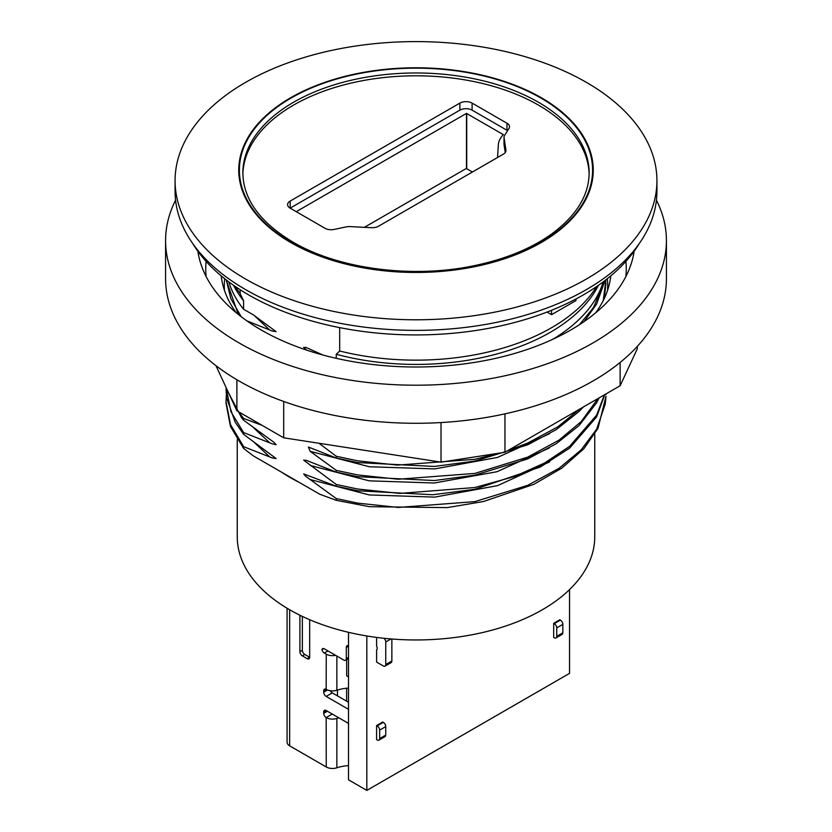 <?xml version="1.0" encoding="UTF-8"?>
<svg xmlns="http://www.w3.org/2000/svg" width="832" height="832" viewBox="0 0 832 832"><rect width="100%" height="100%" fill="white"/><g stroke="black" fill="none" stroke-linecap="round" stroke-linejoin="round"><path stroke-width="1.25" d="M296.244 211.671L466.482 113.391L503.36 134.649A37.856 21.85 -0 0 0 498.368 144.706L497.546 157.498M504.015 137.218A8.632 4.982 -0 0 0 504.046 137.654L505.939 150.134A8.632 4.982 180 0 1 505.97 150.571A8.632 4.982 180 0 1 503.443 154.097L378.466 226.252A8.632 4.982 180 0 1 371.613 227.687L350.002 226.595A8.632 4.982 0 0 0 346.289 226.876L334.079 229.445A8.632 4.982 180 0 1 325.01 228.29L290.139 208.146A8.632 4.982 180 0 1 287.602 204.62A8.632 4.982 180 0 1 290.139 201.094L459.888 103.095A8.632 4.982 180 0 1 472.098 103.095L506.979 123.23A8.632 4.982 180 0 1 509.506 126.755A8.632 4.982 180 0 1 508.986 128.461L504.535 135.522A8.632 4.982 -0 0 0 504.015 137.218L504.015 144.269A8.632 4.982 -0 0 0 504.046 144.706L505.242 152.578M290.139 201.094L290.139 208.146L459.888 110.146A8.632 4.982 180 0 1 472.098 110.146L506.979 130.281A8.632 4.982 180 0 1 507.593 130.676M472.399 172.016L466.294 168.49L364.395 227.323M589.118 174.335A173.139 99.965 -0 0 0 416 75.806A173.139 99.965 -0 0 0 242.882 174.335M290.659 242.486A177.258 102.336 -0 0 0 587.215 196.612A177.258 102.336 -0 0 0 370.126 71.271A177.258 102.336 -0 0 0 290.659 242.486M245.638 279.053A240.926 139.1 -0 0 0 508.196 309.202A240.926 139.1 -0 0 0 656.926 180.7A240.926 139.1 -0 0 0 416 41.6A240.926 139.1 -0 0 0 175.074 180.7A240.926 139.1 -0 0 0 245.638 279.053M175.074 180.7L175.074 191.277A240.926 139.1 -0 0 0 245.638 289.63A240.926 139.1 -0 0 0 508.196 319.779A240.926 139.1 -0 0 0 656.926 191.277L656.926 180.7M639.278 243.537A236.61 136.604 180 0 1 248.695 294.923A236.61 136.604 180 0 1 192.722 243.537M339.674 327.621L339.674 351A191.703 110.677 -0 0 0 596.606 286.572M243.599 418.454L262.174 425.381M228.779 393.307L241.571 417.674L243.578 420.191L243.578 418.434L238.597 411.767M243.599 432.557L272.116 443.789L276.182 444.704L273.603 442.052L243.599 420.212M243.703 446.711L272.116 457.891L276.151 458.588L243.578 434.304L243.578 432.536L230.994 411.84L226.023 387.452M336.242 486.231L303.732 473.938L305.594 476.206L336.253 498.555L336.242 500.323L319.79 494.25L253.23 455.822L243.578 448.406L243.578 446.638M318.968 443.269L336.253 456.248L336.242 458.016L308.402 447.044L310.211 451.35L336.253 470.35L336.242 472.118L306.218 460.314L303.67 460.158L336.242 484.453L336.242 486.221L357.646 490.776L432.817 494.749L474.854 489.278L540.415 466.981L569.66 448.074L596.627 416.863L604.791 394.618M322.826 354.994L306.218 347.495L303.67 347.35L306.644 350.116M339.674 351L336.242 354.276L336.242 358.322M246.813 320.83L272.116 330.98L276.151 331.677L253.24 314.808L243.578 309.244L243.578 300.778L240.146 293.54L240.146 289.713M215.956 365.674L236.891 410.79L283.702 437.809L441.022 462.145L504.962 452.254L620.131 385.767L637.26 348.847L637.26 346.414M237.297 312.853L237.796 314.028M283.702 401.461L283.702 437.809M441.022 422.562L441.022 462.145M236.891 379.756L236.891 410.79M165.578 240.625L165.578 278.699A250.422 144.581 0 0 0 320.164 412.277A250.422 144.581 0 0 0 593.081 380.942A250.422 144.581 0 0 0 666.422 278.699L666.422 240.625A250.422 144.581 180 0 1 593.081 342.867A250.422 144.581 180 0 1 320.164 374.202A250.422 144.581 180 0 1 165.578 240.625A250.422 144.581 180 0 1 175.573 200.19M236.34 312.832A195.156 112.674 180 0 1 221.229 275.881L221.229 275.881M610.771 275.881L610.771 275.881A195.156 112.674 180 0 1 595.66 312.832M634.13 251.243A218.91 126.381 180 0 1 570.794 329.992A218.91 126.381 180 0 1 340.808 359.32A218.91 126.381 180 0 1 197.87 251.243M656.427 200.19A250.422 144.581 180 0 1 666.422 240.625M504.962 413.858L504.962 452.254M620.131 362.45L620.131 385.767M604.25 298.553L605.966 283.462M605.946 279.77L603.252 300.581M281.133 471.931A178.755 103.199 -0 0 0 289.609 477.183A178.755 103.199 -0 0 0 298.688 482.071M235.394 286.572A191.703 110.677 -0 0 0 240.146 293.54M233.553 285.303A189.977 109.678 -0 0 0 243.578 300.778M243.578 309.244A189.977 109.678 180 0 1 228.8 281.871M241.207 316.711L230.859 298.709L226.252 279.926M226.117 279.833L238.368 314.496M603.2 281.871A189.977 109.678 180 0 1 552.822 339.279M336.242 354.276A189.977 109.678 -0 0 0 598.447 285.303M584.002 321.662L596.627 304.054L605.03 280.478M604.656 280.769L593.549 307.434L579.446 324.698M243.63 446.628L230.526 424.642L226.013 401.565L226.335 395.335M226.044 403.354L230.464 426.421L243.578 448.396M336.253 500.323L369.522 506.698L447.252 507.614L483.558 501.498L533.853 484.318L561.933 468.042L583.804 448.791L598 428.376L605.977 396.282L605.29 404.009L596.627 429.208L581.173 449.842L559.031 468.312L527.706 485.347L474.843 501.623L398.195 507.447L357.666 503.121L336.263 498.566M605.966 393.942L605.966 394.534M336.263 458.016L357.666 462.582L434.356 466.45L474.843 461.074L527.706 444.798L556.234 429.614L579.082 411.434L583.326 407.014M579.55 409.198L557.679 426.91L527.717 443.04L507.77 450.632M500.386 452.962L474.843 459.316L397.446 465.109L357.677 460.824L336.263 456.258M226.034 389.21L226.658 398.008L235.206 422.209L243.578 434.294M604.386 394.857L596.627 415.106L569.66 446.316L544.461 463.07L514.166 476.622L474.854 487.521L399.745 493.407L357.646 489.018L336.242 484.463M336.263 472.118L357.666 476.684L434.346 480.542L474.843 475.176L527.706 458.9L556.234 443.716L579.082 425.537L596.627 402.771L599.102 397.904M254.384 315.661L269.61 329.909M254.446 442.634L269.61 456.82M310.211 479.554L369.346 494.957L434.668 497.12L497.432 485.67L549.578 461.937M310.211 451.35L369.398 466.762L434.782 468.905L497.588 457.413L549.734 433.628M597.906 398.601L581.173 421.647L559.031 440.118L527.706 457.142L474.843 473.418L398.185 479.242L357.666 474.916L336.263 470.361M547.05 312.062L551.554 314.662L575.983 300.56L575.983 298.969M551.554 310.284L551.554 314.662M237.245 439.681L237.245 536.765A178.755 103.199 -0 0 0 289.609 609.731A178.755 103.199 -0 0 0 484.401 632.102A178.755 103.199 -0 0 0 594.755 536.765L594.755 434.19M366.829 635.981L366.829 790.4L569.546 673.358L569.546 589.597M376.594 637.426L376.594 645.986A3.89 2.246 -120 0 1 376.594 649.969L376.594 662.074L383.313 665.954A3.453 1.997 -120 0 0 385.039 666.13A3.453 1.997 -120 0 0 385.757 664.539L385.757 641.982A3.453 1.997 -120 0 0 384.041 638.3M376.594 725.535L376.594 739.638L377.208 739.991A3.453 1.997 -120 0 0 378.934 740.158A3.453 1.997 -120 0 0 379.652 738.577L379.652 730.111A3.453 1.997 -120 0 0 377.208 725.889L376.594 725.535L382.699 722.01L383.313 722.363L377.208 725.889M553.675 623.303L553.675 637.395L554.289 637.749A3.453 1.997 60 0 0 556.015 637.926A3.453 1.997 60 0 0 556.733 636.345L556.733 627.879L562.838 624.354A3.453 1.997 60 0 0 560.394 620.121L559.78 619.778L553.675 623.303L554.289 623.646A3.453 1.997 60 0 1 556.733 627.879M348.514 632.32L348.514 779.823L366.829 790.4M348.514 723.414L326.165 710.518A3.453 1.997 -120 0 0 324.438 710.341A3.453 1.997 -120 0 0 323.721 711.922L323.721 713.336A3.453 1.997 -120 0 0 326.165 717.569L326.258 766.979L289.65 745.836A8.809 5.086 180 0 1 287.071 742.248L287.071 608.244M330.377 690.758A3.453 1.997 -120 0 0 332.27 692.89L348.514 702.27M348.514 645.871A3.453 1.997 -120 0 0 347.027 645.83A3.453 1.997 -120 0 0 346.31 647.41L346.31 658.694A3.453 1.997 -120 0 1 345.592 660.275A3.453 1.997 -120 0 1 343.866 660.098L324.334 648.825A3.453 1.997 -120 0 0 322.598 648.648A3.453 1.997 -120 0 0 321.963 649.574A3.453 1.997 -120 0 0 324.334 653.047L326.258 654.16L326.165 689.364A3.453 1.997 -120 0 0 324.438 689.187A3.453 1.997 -120 0 0 323.721 690.778L323.721 692.182A3.453 1.997 -120 0 0 326.165 696.415L348.514 709.322M556.733 636.345L562.838 632.819L562.838 624.354M562.838 632.819A3.453 1.997 60 0 1 562.12 634.4L556.015 637.926M300.986 615.763L299.905 616.387L299.905 651.643A3.453 1.997 -120 0 0 302.349 655.876L307.237 658.694A3.453 1.997 -120 0 0 308.963 658.861A3.453 1.997 -120 0 0 309.67 657.28L309.67 619.715M299.905 616.387A3.453 1.997 -120 0 0 299.697 615.129M302.349 616.418L302.349 650.229A3.453 1.997 -120 0 0 304.793 654.462L309.67 657.28L307.237 658.694M378.934 740.158L385.039 736.632A3.453 1.997 -120 0 0 385.757 735.051L385.757 726.586A3.453 1.997 -120 0 0 383.313 722.363M321.963 649.574L323.721 648.554M385.039 666.13L391.144 662.605A3.453 1.997 -120 0 0 391.862 661.014L385.757 664.539M391.862 639.018L391.862 661.014M348.514 688.085A29.224 16.869 -0 0 0 336.866 690.238A8.809 5.086 -0 0 1 326.258 689.416M338.842 717.839A29.224 16.869 180 0 0 336.866 718.432A8.809 5.086 180 0 1 326.258 717.621M335.598 655.325A8.809 5.086 180 0 1 326.258 654.16M348.514 765.638A29.224 16.869 -0 0 0 336.866 767.79A8.809 5.086 180 0 1 326.258 766.979M348.514 676.884L346.674 675.823L346.674 659.651M346.622 701.168L346.622 688.23M337.459 695.885L337.459 690.04M466.721 113.391L466.721 168.74M466.482 168.594L466.482 113.391M505.939 150.134L505.939 150.998M504.046 137.654L504.046 144.706M506.979 123.23L506.979 130.281M472.098 103.095L472.098 110.146M459.888 103.095L459.888 110.146M242.861 172.942A173.139 99.965 180 0 1 416 72.977A173.139 99.965 180 0 1 589.139 172.942C588.952 195.51 576.233 216.018 550.982 234.468C530.941 248.57 505.97 258.846 476.07 265.283C413.941 278.938 338.988 269.339 292.854 242.039C259.927 222.238 243.266 199.202 242.861 172.942M291.127 242.216A176.592 101.951 0 0 0 586.57 196.508A176.592 101.951 0 0 0 370.292 71.635A176.592 101.951 0 0 0 291.127 242.216M224.474 290.451A191.703 110.677 180 0 1 224.682 278.699M607.318 278.699A191.703 110.677 180 0 1 607.526 290.451M206.159 276.63A210.267 121.399 180 0 1 206.128 261.404M625.872 261.404A210.267 121.399 180 0 1 625.841 276.63M336.315 445.952L395.886 455.166M254.072 428.251L269.61 442.718M310.211 465.452L369.2 480.834L434.294 483.007L497.016 471.713L549.099 448.105M554.289 623.646L560.394 620.121M332.27 692.89L326.165 696.415M289.65 609.762L289.65 745.836M304.793 654.462L302.349 655.876M302.349 650.229L299.905 651.643M327.486 690.009L323.721 692.182M326.165 689.364L323.721 690.778M326.165 710.518L323.721 711.922M332.27 714.043L326.165 717.569M327.382 711.225L323.721 713.336M327.995 650.936L324.334 653.047M348.514 657.426L346.31 658.694M348.514 646.142L346.31 647.41M391.009 638.945L385.757 641.982M385.757 726.586L379.652 730.111M385.757 735.051L379.652 738.577M336.866 656.063L336.866 690.238M336.866 718.432L336.866 767.79M226.023 403.322L226.023 402.553M345.592 660.275L348.514 658.59"/></g></svg>
